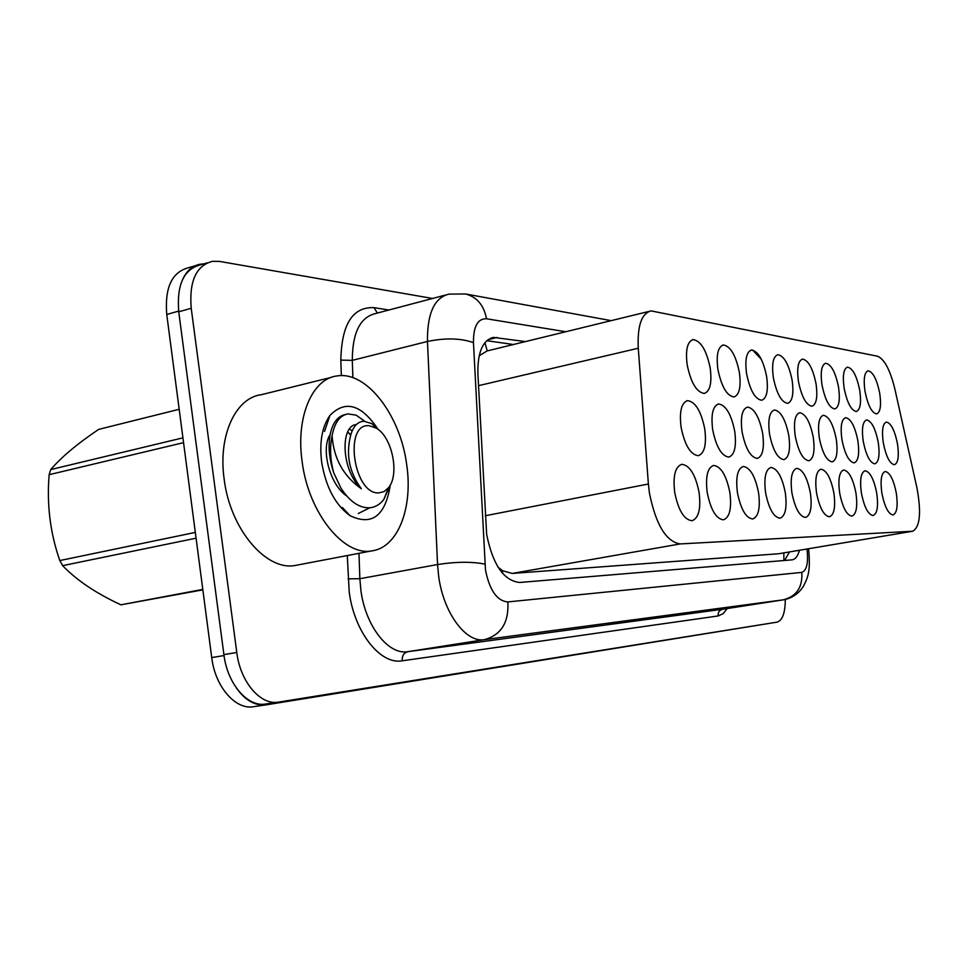 <?xml version="1.0" encoding="UTF-8"?>
<svg xmlns="http://www.w3.org/2000/svg" width="968" height="968" viewBox="0 0 968 968"><rect width="100%" height="100%" fill="white"/><g stroke="black" fill="none" stroke-linecap="round" stroke-linejoin="round"><path stroke-width="1.45" d="M844.12 388.132C842.45 375.693 843.6 368.699 847.545 367.138C852.735 368.215 856.813 375.995 859.753 390.455C861.447 402.821 860.31 409.827 856.341 411.497C851.187 410.517 847.121 402.724 844.12 388.132M717.893 369.34C716.114 354.966 717.941 346.846 723.35 344.983C730.525 346.205 735.874 355.401 739.395 372.535C741.21 386.825 739.407 394.968 733.962 396.965C726.847 395.876 721.499 386.668 717.893 369.34M746.558 373.6C744.791 359.66 746.449 351.795 751.519 350.005C758.21 351.202 763.256 360.06 766.644 376.6C768.435 390.443 766.789 398.332 761.707 400.256C755.064 399.191 750.006 390.31 746.558 373.6M821.977 384.828C820.283 372.051 821.529 364.863 825.728 363.242C831.246 364.355 835.529 372.365 838.566 387.297C840.284 400.002 839.038 407.226 834.827 408.944C829.358 407.939 825.075 399.905 821.977 384.828M798.418 381.331C796.712 368.179 798.08 360.774 802.545 359.104C808.413 360.241 812.926 368.53 816.072 383.957C817.815 397.025 816.46 404.442 811.983 406.221C806.15 405.205 801.637 396.904 798.418 381.331M773.335 377.593C771.605 364.065 773.105 356.43 777.861 354.699C784.116 355.873 788.884 364.428 792.151 380.388C793.917 393.843 792.417 401.49 787.649 403.341C781.442 402.301 776.663 393.71 773.335 377.593M687.159 364.767C685.368 349.92 687.365 341.535 693.161 339.599C700.868 340.869 706.555 350.392 710.222 368.191C712.061 382.941 710.076 391.35 704.256 393.431C696.609 392.318 690.91 382.771 687.159 364.767M864.993 391.229C863.347 379.129 864.388 372.317 868.115 370.804C873.015 371.869 876.887 379.408 879.743 393.431C881.412 405.471 880.372 412.295 876.621 413.905C871.769 412.937 867.885 405.386 864.993 391.229M819.303 437.887C817.573 424.565 818.928 417.026 823.357 415.272C828.935 416.288 833.242 424.262 836.267 439.206C838.034 452.443 836.691 460.006 832.238 461.869C826.696 460.962 822.389 452.964 819.303 437.887M841.93 439.641C840.224 426.694 841.446 419.374 845.621 417.68C850.872 418.672 854.962 426.404 857.89 440.876C859.62 453.75 858.398 461.083 854.212 462.885C849.009 461.99 844.907 454.234 841.93 439.641M863.226 441.287C861.532 428.691 862.657 421.576 866.59 419.943C871.539 420.923 875.423 428.425 878.266 442.449C879.972 454.972 878.859 462.099 874.915 463.841C870.002 462.958 866.106 455.432 863.226 441.287M769.536 434.051C767.757 419.894 769.391 411.884 774.424 409.996C780.765 411.049 785.556 419.567 788.799 435.539C790.614 449.588 789.005 457.622 783.947 459.643C777.655 458.711 772.851 450.18 769.536 434.051M742.081 431.922C740.278 417.329 742.069 409.041 747.453 407.08C754.241 408.169 759.311 416.978 762.675 433.519C764.514 448.015 762.736 456.315 757.339 458.421C750.599 457.465 745.517 448.644 742.081 431.922M795.224 436.036C793.47 422.302 794.946 414.534 799.665 412.719C805.606 413.759 810.143 421.988 813.277 437.427C815.068 451.064 813.592 458.856 808.861 460.792C802.956 459.873 798.418 451.62 795.224 436.036M712.666 429.647C710.851 414.57 712.811 406.015 718.571 403.971C725.855 405.072 731.239 414.195 734.736 431.353C736.6 446.333 734.639 454.912 728.856 457.102C721.632 456.146 716.235 446.998 712.666 429.647M681.073 427.215C679.234 411.618 681.399 402.761 687.582 400.631C695.423 401.756 701.147 411.231 704.777 429.042C706.676 444.518 704.51 453.399 698.291 455.698C690.535 454.718 684.787 445.232 681.073 427.215M883.3 442.836C881.63 430.579 882.659 423.657 886.373 422.072C891.032 423.04 894.747 430.324 897.505 443.937C899.187 456.122 898.171 463.055 894.444 464.737C889.81 463.866 886.095 456.569 883.3 442.836M674.708 492.434C672.82 476.026 675.18 466.661 681.787 464.313C689.736 465.293 695.508 474.695 699.102 492.518C701.05 508.793 698.69 518.195 692.06 520.724C684.17 519.889 678.386 510.463 674.708 492.434M707.209 492.543C705.345 476.716 707.487 467.677 713.622 465.426C721.003 466.407 726.423 475.469 729.884 492.627C731.808 508.345 729.678 517.408 723.507 519.816C716.187 518.993 710.754 509.894 707.209 492.543M737.435 492.651C735.583 477.345 737.519 468.621 743.242 466.479C750.115 467.435 755.221 476.183 758.561 492.736C760.449 507.922 758.525 516.67 752.777 518.981C745.953 518.146 740.835 509.374 737.435 492.651M765.591 492.76C763.776 477.938 765.531 469.504 770.867 467.447C777.292 468.391 782.108 476.849 785.326 492.821C787.19 507.534 785.447 515.992 780.075 518.195C773.71 517.372 768.87 508.89 765.591 492.76M791.909 492.845C790.106 478.507 791.703 470.339 796.7 468.355C802.714 469.298 807.276 477.478 810.373 492.918C812.212 507.159 810.627 515.351 805.606 517.457C799.641 516.646 795.079 508.442 791.909 492.845M816.544 492.942C814.766 479.027 816.218 471.113 820.9 469.214C826.539 470.133 830.871 478.059 833.871 493.002C835.686 506.821 834.235 514.746 829.54 516.779C823.937 515.956 819.606 508.019 816.544 492.942M839.667 493.014C837.913 479.511 839.232 471.852 843.624 470.012C848.936 470.92 853.038 478.603 855.954 493.075C857.733 506.494 856.414 514.177 851.997 516.125C846.734 515.327 842.62 507.619 839.667 493.014M861.399 493.099C859.669 479.983 860.867 472.541 865.005 470.775C870.002 471.658 873.91 479.124 876.73 493.148C878.496 506.179 877.298 513.645 873.136 515.52C868.175 514.722 864.267 507.244 861.399 493.099M881.872 493.172C880.166 480.418 881.255 473.183 885.163 471.476C889.882 472.36 893.597 479.608 896.332 493.22C898.074 505.889 896.973 513.137 893.065 514.952C888.382 514.153 884.643 506.893 881.872 493.172M648.391 484.012L649.431 493.039C655.832 524.644 666.069 541.62 680.153 543.931L912.776 531.226C920.108 526.907 921.475 512.302 916.841 487.4L894.855 388.991C890.173 369.957 884.389 359.043 877.516 356.224L651.137 310.897C641.554 313.329 637.271 325.768 638.275 348.238L648.391 484.012L485.283 515.75M500.359 570.576L502.755 570.817L498.084 567.236M484.907 342.66L487.219 350.876L479.148 355.788M502.755 570.817L512.217 573.431L778.635 553.756L912.776 531.226M769.838 623.307L266.297 704.825C255.395 706.12 245.461 700.566 236.507 688.188M182.528 279.619C186.667 270.653 192.668 265.498 200.533 264.167L203.655 263.925M265.922 704.873L253.652 706.688C235.599 710.161 215.138 686.82 211.726 657.587L166.75 314.467C164.633 287.726 171.844 272.153 188.361 267.761L195.27 265.716M525.43 341.595L493.571 337.396C482.742 340.107 477.514 352.219 477.889 373.721L486.662 534.469C492.821 564.804 503.82 580.8 519.683 582.47L792.247 559.831C795.49 559.226 797.874 556.043 799.423 550.284M785.302 599.47C785.217 612.925 782.446 620.488 776.977 622.158L278.494 702.115C260.634 705.587 240.27 681.98 236.785 652.48L191.216 308.272C189.038 281.301 196.117 265.643 212.464 261.312L219.591 261.421L432.575 298.471M278.143 702.163L265.74 704.002C247.784 707.475 227.359 683.989 223.898 654.622L178.741 311.793C176.599 284.919 183.751 269.31 200.194 264.942L207.237 262.86M789.44 551.966L784.625 560.472M486.771 340.688L513.439 344.511M406.657 464.422C413.203 507.244 398.163 547.489 371.966 550.852C344.064 556.673 308.453 513.064 302.137 461.615C295.591 417.063 312.349 378.536 337.033 375.947C366.751 370.804 400.425 415.538 406.657 464.422M297.878 564.961L295.446 565.421C266.406 571.435 230.057 529.23 224.14 479.027C217.909 435.564 235.72 397.63 261.36 394.702L331.419 377.339M390.334 484.847C385.385 515.908 371.942 526.181 350.017 515.678C335.291 504.873 325.841 487.025 321.654 462.147C319.271 442.207 322.054 426.634 329.979 415.393C345.189 399.917 361.028 404.285 377.496 428.509M350.694 435.249L347.681 431.946M202.844 589.863L120.927 604.818L202.784 589.403M179.177 409.282L98.651 429.393C77.416 443.683 61.432 457.077 50.723 469.577L182.916 437.851M358.305 513.524L369.74 507.813M364.754 421.261L356.212 415.187L348.081 413.905C340.022 415.236 334.722 422.351 332.181 435.261L332.084 435.806C333.718 458.542 343.446 476.159 361.294 488.695C349.436 472.541 345.83 455.033 350.476 436.157L350.743 435.055C353.32 426.174 357.736 421.576 363.968 421.249L371.724 423.597L378.573 429.756M345.673 414.473C338.268 415.853 333.222 421.951 330.536 432.793C327.886 444.772 328.926 458.07 333.682 472.711C330.185 459.522 329.652 447.216 332.084 435.806M369.34 425.751L376.504 428.255C392.33 437.354 399.808 474.744 388.41 487.836L384.006 491.611L378.778 492.906C353.417 494.624 343.374 422.351 369.34 425.751M390.152 485.198L383.86 499.379C380.085 504.34 375.487 507.135 370.066 507.776C359.455 508.309 349.726 501.714 340.881 487.993L333.682 472.711M183.545 442.654L49.15 474.683L50.723 469.577M196.068 538.196L62.666 565.651L59.81 560.557L195.318 532.412M62.666 565.651C76.641 580.268 96.062 593.336 120.927 604.818M49.15 474.683C46.658 504.461 50.203 533.078 59.81 560.557M352.146 430.833L349.412 429.09M350.815 434.765L347.694 431.922M330.149 434.632C320.747 448.196 329.253 484.436 346.822 496.052M356.309 424.601C340.421 425.303 340.724 469.698 361.294 488.695M502.307 570.854L502.622 573.431M783.826 552.909L783.911 560.533M512.217 573.431L680.153 543.931M478.507 385.663L638.275 348.238M778.635 553.756L912.437 531.263M211.726 657.587L224.031 655.554M166.75 314.467L178.656 311.103M565.736 331.746L486.517 318.774C477.708 318.496 473.352 326.446 473.461 342.624L485.476 569.971C489.59 590.335 497.032 600.983 507.837 601.927L801.794 572.39C806.78 570.563 808.51 562.771 806.997 549.013M783.85 599.749L484.436 639.642C465.959 643.103 443.465 612.889 438.673 576.347L437.56 564.538L359.866 578.707L360.87 590.25C365.384 625.957 388.434 655.263 407.77 651.694L722.854 609.223M727.222 608.545L723.084 613.688L718.111 615.963L402.24 660.805C401.95 655.856 403.789 652.819 407.77 651.694L484.436 639.642C501.218 634.96 509.011 622.388 507.837 601.927M402.24 660.805C380.424 665.028 354.24 632.128 349.194 591.847L347.294 555.547M341.341 375.632L340.833 360.12C341.595 324.207 352.667 306.723 374.035 307.655L388.93 310.002M191.216 308.272L178.741 311.793M236.785 652.48L223.898 654.622M484.895 564.114C471.888 561.537 456.109 561.682 437.56 564.538L427.457 341.462L352.291 360.362L352.896 377.701M473.461 342.624C460.744 338.147 445.413 337.759 427.457 341.462C427.19 313.426 434.366 297.648 448.971 294.127L465.572 293.969C476.946 297.007 483.927 305.271 486.517 318.774M445.195 295.131L375.378 313.584C360.084 317.298 352.388 332.895 352.291 360.362L340.833 360.12M358.983 553.321L359.866 578.707L348.069 578.84M801.794 572.39C802.75 587.153 796.628 596.3 783.402 599.821L722.539 609.271C719.357 610.13 717.881 612.357 718.111 615.963M377.387 313.051L374.035 307.655M487.993 339.707L497.225 337.421M723.35 344.983L722.588 345.165M751.519 350.005L750.853 350.162M693.161 339.599L692.277 339.804M718.571 403.971L717.929 404.116M687.582 400.631L686.832 400.788M487.727 350.791L649.141 311.381M253.652 706.688L266.297 704.825M278.494 702.115L265.74 704.002M808.558 548.747C810.93 572.221 807.506 577.823 803.609 585.918C798.987 593.481 792.296 598.115 783.523 599.809L723.144 609.174M760.63 358.547L752.572 350.017M611.195 320.65L465.572 293.969M491.224 337.977L493.571 337.396M371.966 550.852L295.446 565.421M324.522 431.45L329.979 415.393M342.321 507.462L350.017 515.678M376.504 428.255L371.724 423.597M388.41 487.836L383.86 499.379"/></g></svg>
